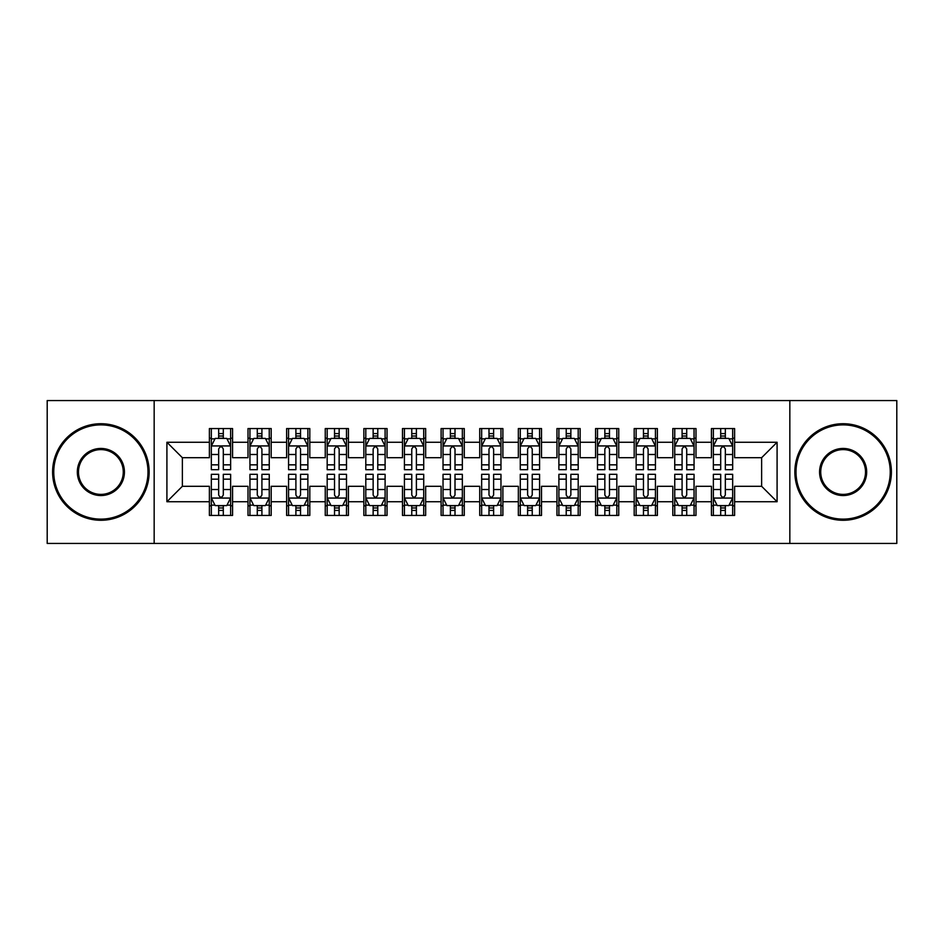 <?xml version="1.0" encoding="UTF-8"?>
<svg xmlns="http://www.w3.org/2000/svg" width="944" height="944" viewBox="0 0 944 944"><rect width="100%" height="100%" fill="white"/><g stroke="black" fill="none" stroke-linecap="round" stroke-linejoin="round"><path stroke-width="1.42" d="M789.833 543.449L896.8 543.449L896.8 400.551L789.833 400.551L789.833 543.449L154.167 543.449L154.167 400.551L47.2 400.551L47.2 543.449L154.167 543.449M789.833 400.551L154.167 400.551M166.911 501.736L166.911 442.264L209.391 442.264L209.391 457.71L182.369 457.71L182.369 486.29L166.911 501.736L209.391 501.736L209.391 515.448L232.566 515.448L232.566 501.736L248.012 501.736L248.012 515.448L271.188 515.448L271.188 501.736L286.634 501.736L286.634 515.448L309.809 515.448L309.809 501.736L325.255 501.736L325.255 515.448L348.419 515.448L348.419 501.736L363.865 501.736L363.865 515.448L387.04 515.448L387.04 501.736L402.486 501.736L402.486 515.448L425.661 515.448L425.661 501.736L441.108 501.736L441.108 515.448L464.271 515.448L464.271 501.736L479.729 501.736L479.729 515.448L502.892 515.448L502.892 501.736L518.339 501.736L518.339 515.448L541.514 515.448L541.514 501.736L556.96 501.736L556.96 515.448L580.135 515.448L580.135 501.736L595.581 501.736L595.581 515.448L618.745 515.448L618.745 501.736L634.191 501.736L634.191 515.448L657.366 515.448L657.366 501.736L672.812 501.736L672.812 515.448L695.988 515.448L695.988 501.736L711.434 501.736L711.434 515.448L734.609 515.448L734.609 486.29L761.631 486.29L761.631 457.71L734.609 457.71L734.609 442.264L777.089 442.264L777.089 501.736L734.609 501.736M734.609 442.264L734.609 428.552L711.434 428.552L711.434 442.264L695.988 442.264L695.988 428.552L672.812 428.552L672.812 442.264L657.366 442.264L657.366 428.552L634.191 428.552L634.191 442.264L618.745 442.264L618.745 428.552L595.581 428.552L595.581 442.264L580.135 442.264L580.135 428.552L556.96 428.552L556.96 442.264L541.514 442.264L541.514 428.552L518.339 428.552L518.339 442.264L502.892 442.264L502.892 428.552L479.729 428.552L479.729 442.264L464.271 442.264L464.271 428.552L441.108 428.552L441.108 442.264L425.661 442.264L425.661 428.552L402.486 428.552L402.486 442.264L387.04 442.264L387.04 428.552L363.865 428.552L363.865 442.264L348.419 442.264L348.419 428.552L325.255 428.552L325.255 442.264L309.809 442.264L309.809 428.552L286.634 428.552L286.634 442.264L271.188 442.264L271.188 428.552L248.012 428.552L248.012 442.264L232.566 442.264L232.566 428.552L209.391 428.552L209.391 442.264M695.988 501.736L695.988 486.29L711.434 486.29L711.434 501.736M777.089 442.264L761.631 457.71M657.366 501.736L657.366 486.29L672.812 486.29L672.812 501.736M711.434 442.264L711.434 457.71L695.988 457.71L695.988 442.264M618.745 501.736L618.745 486.29L634.191 486.29L634.191 501.736M672.812 442.264L672.812 457.71L657.366 457.71L657.366 442.264M580.135 501.736L580.135 486.29L595.581 486.29L595.581 501.736M634.191 442.264L634.191 457.71L618.745 457.71L618.745 442.264M541.514 501.736L541.514 486.29L556.96 486.29L556.96 501.736M595.581 442.264L595.581 457.71L580.135 457.71L580.135 442.264M502.892 501.736L502.892 486.29L518.339 486.29L518.339 501.736M556.96 442.264L556.96 457.71L541.514 457.71L541.514 442.264M464.271 501.736L464.271 486.29L479.729 486.29L479.729 501.736M518.339 442.264L518.339 457.71L502.892 457.71L502.892 442.264M425.661 501.736L425.661 486.29L441.108 486.29L441.108 501.736M479.729 442.264L479.729 457.71L464.271 457.71L464.271 442.264M387.04 501.736L387.04 486.29L402.486 486.29L402.486 501.736M441.108 442.264L441.108 457.71L425.661 457.71L425.661 442.264M348.419 501.736L348.419 486.29L363.865 486.29L363.865 501.736M402.486 442.264L402.486 457.71L387.04 457.71L387.04 442.264M309.809 501.736L309.809 486.29L325.255 486.29L325.255 501.736M363.865 442.264L363.865 457.71L348.419 457.71L348.419 442.264M271.188 501.736L271.188 486.29L286.634 486.29L286.634 501.736M325.255 442.264L325.255 457.71L309.809 457.71L309.809 442.264M232.566 501.736L232.566 486.29L248.012 486.29L248.012 501.736M286.634 442.264L286.634 457.71L271.188 457.71L271.188 442.264M182.369 486.29L209.391 486.29L209.391 501.736M248.012 442.264L248.012 457.71L232.566 457.71L232.566 442.264M711.434 438.205L713.369 438.205M732.674 438.205L734.609 438.205M672.812 438.205L674.748 438.205M694.052 438.205L695.988 438.205M634.191 438.205L636.126 438.205M655.431 438.205L657.366 438.205M595.581 438.205L597.505 438.205M616.821 438.205L618.745 438.205M556.96 438.205L558.895 438.205M578.2 438.205L580.135 438.205M518.339 438.205L520.274 438.205M539.579 438.205L541.514 438.205M479.729 438.205L481.652 438.205M500.969 438.205L502.892 438.205M441.108 438.205L443.031 438.205M462.348 438.205L464.271 438.205M402.486 438.205L404.421 438.205M423.726 438.205L425.661 438.205M363.865 438.205L365.8 438.205M385.105 438.205L387.04 438.205M325.255 438.205L327.179 438.205M346.495 438.205L348.419 438.205M286.634 438.205L288.569 438.205M307.874 438.205L309.809 438.205M248.012 438.205L249.948 438.205M269.252 438.205L271.188 438.205M209.391 438.205L211.326 438.205M230.631 438.205L232.566 438.205M209.391 505.795L211.326 505.795M230.631 505.795L232.566 505.795M248.012 505.795L249.948 505.795M269.252 505.795L271.188 505.795M286.634 505.795L288.569 505.795M307.874 505.795L309.809 505.795M325.255 505.795L327.179 505.795M346.495 505.795L348.419 505.795M363.865 505.795L365.8 505.795M385.105 505.795L387.04 505.795M402.486 505.795L404.421 505.795M423.726 505.795L425.661 505.795M441.108 505.795L443.031 505.795M462.348 505.795L464.271 505.795M479.729 505.795L481.652 505.795M500.969 505.795L502.892 505.795M518.339 505.795L520.274 505.795M539.579 505.795L541.514 505.795M556.96 505.795L558.895 505.795M578.2 505.795L580.135 505.795M595.581 505.795L597.505 505.795M616.821 505.795L618.745 505.795M634.191 505.795L636.126 505.795M655.431 505.795L657.366 505.795M672.812 505.795L674.748 505.795M694.052 505.795L695.988 505.795M711.434 505.795L713.369 505.795M732.674 505.795L734.609 505.795M166.911 442.264L182.369 457.71M761.631 486.29L777.089 501.736M223.303 433.579L218.666 433.579M230.631 464.837L223.303 464.837L223.303 469.687L230.631 469.687L230.631 446.123L226.772 438.405L215.185 438.405L211.326 446.123L211.326 469.687L218.666 469.687L218.666 464.837L211.326 464.837M211.326 446.123L211.326 428.552M230.631 446.123L230.631 428.552M218.666 438.405L218.666 428.552M223.303 428.552L223.303 438.405M223.303 464.837L223.303 449.025C221.757 446.052 220.212 446.052 218.666 449.025L218.666 464.837M223.303 438.205L218.666 438.205M218.666 510.421L223.303 510.421M211.326 479.163L218.666 479.163L218.666 474.313L211.326 474.313L211.326 497.877L215.185 505.595L226.772 505.595L230.631 497.877L230.631 474.313L223.303 474.313L223.303 479.163L230.631 479.163M230.631 497.877L230.631 515.448M211.326 497.877L211.326 515.448M223.303 505.595L223.303 515.448M218.666 515.448L218.666 505.595M218.666 479.163L218.666 494.975C220.212 497.948 221.757 497.948 223.303 494.975L223.303 479.163M218.666 505.795L223.303 505.795M261.913 433.579L257.287 433.579M269.252 464.837L261.913 464.837L261.913 469.687L269.252 469.687L269.252 446.123L265.394 438.405L253.806 438.405L249.948 446.123L249.948 469.687L257.287 469.687L257.287 464.837L249.948 464.837M249.948 446.123L249.948 428.552M269.252 446.123L269.252 428.552M257.287 438.405L257.287 428.552M261.913 428.552L261.913 438.405M261.913 464.837L261.913 449.025C260.379 446.052 258.833 446.052 257.287 449.025L257.287 464.837M261.913 438.205L257.287 438.205M300.534 433.579L295.897 433.579M307.874 464.837L300.534 464.837L300.534 469.687L307.874 469.687L307.874 446.123L304.015 438.405L292.428 438.405L288.569 446.123L288.569 469.687L295.897 469.687L295.897 464.837L288.569 464.837M288.569 446.123L288.569 428.552M307.874 446.123L307.874 428.552M295.897 438.405L295.897 428.552M300.534 428.552L300.534 438.405M300.534 464.837L300.534 449.025C298.988 446.052 297.443 446.052 295.897 449.025L295.897 464.837M300.534 438.205L295.897 438.205M257.287 510.421L261.913 510.421M249.948 479.163L257.287 479.163L257.287 474.313L249.948 474.313L249.948 497.877L253.806 505.595L265.394 505.595L269.252 497.877L269.252 474.313L261.913 474.313L261.913 479.163L269.252 479.163M269.252 497.877L269.252 515.448M249.948 497.877L249.948 515.448M261.913 505.595L261.913 515.448M257.287 515.448L257.287 505.595M257.287 479.163L257.287 494.975C258.821 497.948 260.367 497.948 261.913 494.975L261.913 479.163M257.287 505.795L261.913 505.795M295.897 510.421L300.534 510.421M288.569 479.163L295.897 479.163L295.897 474.313L288.569 474.313L288.569 497.877L292.428 505.595L304.015 505.595L307.874 497.877L307.874 474.313L300.534 474.313L300.534 479.163L307.874 479.163M307.874 497.877L307.874 515.448M288.569 497.877L288.569 515.448M300.534 505.595L300.534 515.448M295.897 515.448L295.897 505.595M295.897 479.163L295.897 494.975C297.443 497.948 298.988 497.948 300.534 494.975L300.534 479.163M295.897 505.795L300.534 505.795M100.878 519.117A47.117 47.117 0 0 0 147.996 472A47.117 47.117 0 0 0 100.878 424.883A47.117 47.117 0 0 0 53.761 472A47.117 47.117 0 0 0 100.878 519.117M100.878 423.726A48.274 48.274 0 0 1 149.152 472A48.274 48.274 0 0 1 100.878 520.274A48.274 48.274 0 0 1 52.604 472A48.274 48.274 0 0 1 100.878 423.726M100.878 495.553A23.553 23.553 0 0 1 77.325 472A23.553 23.553 0 0 1 100.878 448.447A23.553 23.553 0 0 1 124.431 472A23.553 23.553 0 0 1 100.878 495.553M100.878 449.604A22.396 22.396 0 0 0 78.482 472A22.396 22.396 0 0 0 100.878 494.396A22.396 22.396 0 0 0 123.275 472A22.396 22.396 0 0 0 100.878 449.604M843.122 519.117A47.117 47.117 0 0 0 890.239 472A47.117 47.117 0 0 0 843.122 424.883A47.117 47.117 0 0 0 796.004 472A47.117 47.117 0 0 0 843.122 519.117M843.122 423.726A48.274 48.274 0 0 1 891.396 472A48.274 48.274 0 0 1 843.122 520.274A48.274 48.274 0 0 1 794.848 472A48.274 48.274 0 0 1 843.122 423.726M843.122 495.553A23.553 23.553 0 0 1 819.569 472A23.553 23.553 0 0 1 843.122 448.447A23.553 23.553 0 0 1 866.675 472A23.553 23.553 0 0 1 843.122 495.553M843.122 449.604A22.396 22.396 0 0 0 820.725 472A22.396 22.396 0 0 0 843.122 494.396A22.396 22.396 0 0 0 865.518 472A22.396 22.396 0 0 0 843.122 449.604M339.156 433.579L334.518 433.579M346.495 464.837L339.156 464.837L339.156 469.687L346.495 469.687L346.495 446.123L342.625 438.405L331.049 438.405L327.179 446.123L327.179 469.687L334.518 469.687L334.518 464.837L327.179 464.837M327.179 446.123L327.179 428.552M346.495 446.123L346.495 428.552M334.518 438.405L334.518 428.552M339.156 428.552L339.156 438.405M339.156 464.837L339.156 449.025C337.61 446.052 336.064 446.052 334.518 449.025L334.518 464.837M339.156 438.205L334.518 438.205M377.777 433.579L373.14 433.579M385.105 464.837L377.777 464.837L377.777 469.687L385.105 469.687L385.105 446.123L381.246 438.405L369.659 438.405L365.8 446.123L365.8 469.687L373.14 469.687L373.14 464.837L365.8 464.837M365.8 446.123L365.8 428.552M385.105 446.123L385.105 428.552M373.14 438.405L373.14 428.552M377.777 428.552L377.777 438.405M377.777 464.837L377.777 449.025C376.231 446.052 374.685 446.052 373.14 449.025L373.14 464.837M377.777 438.205L373.14 438.205M334.518 510.421L339.156 510.421M327.179 479.163L334.518 479.163L334.518 474.313L327.179 474.313L327.179 497.877L331.049 505.595L342.625 505.595L346.495 497.877L346.495 474.313L339.156 474.313L339.156 479.163L346.495 479.163M346.495 497.877L346.495 515.448M327.179 497.877L327.179 515.448M339.156 505.595L339.156 515.448M334.518 515.448L334.518 505.595M334.518 479.163L334.518 494.975C336.064 497.948 337.61 497.948 339.156 494.975L339.156 479.163M334.518 505.795L339.156 505.795M373.14 510.421L377.777 510.421M365.8 479.163L373.14 479.163L373.14 474.313L365.8 474.313L365.8 497.877L369.659 505.595L381.246 505.595L385.105 497.877L385.105 474.313L377.777 474.313L377.777 479.163L385.105 479.163M385.105 497.877L385.105 515.448M365.8 497.877L365.8 515.448M377.777 505.595L377.777 515.448M373.14 515.448L373.14 505.595M373.14 479.163L373.14 494.975C374.685 497.948 376.219 497.948 377.777 494.975L377.777 479.163M373.14 505.795L377.777 505.795M416.387 433.579L411.761 433.579M423.726 464.837L416.387 464.837L416.387 469.687L423.726 469.687L423.726 446.123L419.868 438.405L408.28 438.405L404.421 446.123L404.421 469.687L411.761 469.687L411.761 464.837L404.421 464.837M404.421 446.123L404.421 428.552M423.726 446.123L423.726 428.552M411.761 438.405L411.761 428.552M416.387 428.552L416.387 438.405M416.387 464.837L416.387 449.025C414.853 446.052 413.307 446.052 411.761 449.025L411.761 464.837M416.387 438.205L411.761 438.205M411.761 510.421L416.387 510.421M404.421 479.163L411.761 479.163L411.761 474.313L404.421 474.313L404.421 497.877L408.28 505.595L419.868 505.595L423.726 497.877L423.726 474.313L416.387 474.313L416.387 479.163L423.726 479.163M423.726 497.877L423.726 515.448M404.421 497.877L404.421 515.448M416.387 505.595L416.387 515.448M411.761 515.448L411.761 505.595M411.761 479.163L411.761 494.975C413.295 497.948 414.841 497.948 416.387 494.975L416.387 479.163M411.761 505.795L416.387 505.795M455.008 433.579L450.371 433.579M462.348 464.837L455.008 464.837L455.008 469.687L462.348 469.687L462.348 446.123L458.489 438.405L446.901 438.405L443.031 446.123L443.031 469.687L450.371 469.687L450.371 464.837L443.031 464.837M443.031 446.123L443.031 428.552M462.348 446.123L462.348 428.552M450.371 438.405L450.371 428.552M455.008 428.552L455.008 438.405M455.008 464.837L455.008 449.025C453.462 446.052 451.916 446.052 450.371 449.025L450.371 464.837M455.008 438.205L450.371 438.205M450.371 510.421L455.008 510.421M443.031 479.163L450.371 479.163L450.371 474.313L443.031 474.313L443.031 497.877L446.901 505.595L458.489 505.595L462.348 497.877L462.348 474.313L455.008 474.313L455.008 479.163L462.348 479.163M462.348 497.877L462.348 515.448M443.031 497.877L443.031 515.448M455.008 505.595L455.008 515.448M450.371 515.448L450.371 505.595M450.371 479.163L450.371 494.975C451.916 497.948 453.462 497.948 455.008 494.975L455.008 479.163M450.371 505.795L455.008 505.795M493.629 433.579L488.992 433.579M500.969 464.837L493.629 464.837L493.629 469.687L500.969 469.687L500.969 446.123L497.099 438.405L485.511 438.405L481.652 446.123L481.652 469.687L488.992 469.687L488.992 464.837L481.652 464.837M481.652 446.123L481.652 428.552M500.969 446.123L500.969 428.552M488.992 438.405L488.992 428.552M493.629 428.552L493.629 438.405M493.629 464.837L493.629 449.025C492.084 446.052 490.538 446.052 488.992 449.025L488.992 464.837M493.629 438.205L488.992 438.205M488.992 510.421L493.629 510.421M481.652 479.163L488.992 479.163L488.992 474.313L481.652 474.313L481.652 497.877L485.511 505.595L497.099 505.595L500.969 497.877L500.969 474.313L493.629 474.313L493.629 479.163L500.969 479.163M500.969 497.877L500.969 515.448M481.652 497.877L481.652 515.448M493.629 505.595L493.629 515.448M488.992 515.448L488.992 505.595M488.992 479.163L488.992 494.975C490.538 497.948 492.084 497.948 493.629 494.975L493.629 479.163M488.992 505.795L493.629 505.795M532.239 433.579L527.613 433.579M539.579 464.837L532.239 464.837L532.239 469.687L539.579 469.687L539.579 446.123L535.72 438.405L524.132 438.405L520.274 446.123L520.274 469.687L527.613 469.687L527.613 464.837L520.274 464.837M520.274 446.123L520.274 428.552M539.579 446.123L539.579 428.552M527.613 438.405L527.613 428.552M532.239 428.552L532.239 438.405M532.239 464.837L532.239 449.025C530.705 446.052 529.159 446.052 527.613 449.025L527.613 464.837M532.239 438.205L527.613 438.205M527.613 510.421L532.239 510.421M520.274 479.163L527.613 479.163L527.613 474.313L520.274 474.313L520.274 497.877L524.132 505.595L535.72 505.595L539.579 497.877L539.579 474.313L532.239 474.313L532.239 479.163L539.579 479.163M539.579 497.877L539.579 515.448M520.274 497.877L520.274 515.448M532.239 505.595L532.239 515.448M527.613 515.448L527.613 505.595M527.613 479.163L527.613 494.975C529.147 497.948 530.693 497.948 532.239 494.975L532.239 479.163M527.613 505.795L532.239 505.795M570.86 433.579L566.223 433.579M578.2 464.837L570.86 464.837L570.86 469.687L578.2 469.687L578.2 446.123L574.341 438.405L562.754 438.405L558.895 446.123L558.895 469.687L566.223 469.687L566.223 464.837L558.895 464.837M558.895 446.123L558.895 428.552M578.2 446.123L578.2 428.552M566.223 438.405L566.223 428.552M570.86 428.552L570.86 438.405M570.86 464.837L570.86 449.025C569.315 446.052 567.781 446.052 566.223 449.025L566.223 464.837M570.86 438.205L566.223 438.205M566.223 510.421L570.86 510.421M558.895 479.163L566.223 479.163L566.223 474.313L558.895 474.313L558.895 497.877L562.754 505.595L574.341 505.595L578.2 497.877L578.2 474.313L570.86 474.313L570.86 479.163L578.2 479.163M578.2 497.877L578.2 515.448M558.895 497.877L558.895 515.448M570.86 505.595L570.86 515.448M566.223 515.448L566.223 505.595M566.223 479.163L566.223 494.975C567.769 497.948 569.315 497.948 570.86 494.975L570.86 479.163M566.223 505.795L570.86 505.795M609.482 433.579L604.844 433.579M616.821 464.837L609.482 464.837L609.482 469.687L616.821 469.687L616.821 446.123L612.951 438.405L601.375 438.405L597.505 446.123L597.505 469.687L604.844 469.687L604.844 464.837L597.505 464.837M597.505 446.123L597.505 428.552M616.821 446.123L616.821 428.552M604.844 438.405L604.844 428.552M609.482 428.552L609.482 438.405M609.482 464.837L609.482 449.025C607.936 446.052 606.39 446.052 604.844 449.025L604.844 464.837M609.482 438.205L604.844 438.205M604.844 510.421L609.482 510.421M597.505 479.163L604.844 479.163L604.844 474.313L597.505 474.313L597.505 497.877L601.375 505.595L612.951 505.595L616.821 497.877L616.821 474.313L609.482 474.313L609.482 479.163L616.821 479.163M616.821 497.877L616.821 515.448M597.505 497.877L597.505 515.448M609.482 505.595L609.482 515.448M604.844 515.448L604.844 505.595M604.844 479.163L604.844 494.975C606.39 497.948 607.936 497.948 609.482 494.975L609.482 479.163M604.844 505.795L609.482 505.795M648.103 433.579L643.466 433.579M655.431 464.837L648.103 464.837L648.103 469.687L655.431 469.687L655.431 446.123L651.572 438.405L639.985 438.405L636.126 446.123L636.126 469.687L643.466 469.687L643.466 464.837L636.126 464.837M636.126 446.123L636.126 428.552M655.431 446.123L655.431 428.552M643.466 438.405L643.466 428.552M648.103 428.552L648.103 438.405M648.103 464.837L648.103 449.025C646.557 446.052 645.012 446.052 643.466 449.025L643.466 464.837M648.103 438.205L643.466 438.205M643.466 510.421L648.103 510.421M636.126 479.163L643.466 479.163L643.466 474.313L636.126 474.313L636.126 497.877L639.985 505.595L651.572 505.595L655.431 497.877L655.431 474.313L648.103 474.313L648.103 479.163L655.431 479.163M655.431 497.877L655.431 515.448M636.126 497.877L636.126 515.448M648.103 505.595L648.103 515.448M643.466 515.448L643.466 505.595M643.466 479.163L643.466 494.975C645.012 497.948 646.557 497.948 648.103 494.975L648.103 479.163M643.466 505.795L648.103 505.795M686.713 433.579L682.087 433.579M694.052 464.837L686.713 464.837L686.713 469.687L694.052 469.687L694.052 446.123L690.194 438.405L678.606 438.405L674.748 446.123L674.748 469.687L682.087 469.687L682.087 464.837L674.748 464.837M674.748 446.123L674.748 428.552M694.052 446.123L694.052 428.552M682.087 438.405L682.087 428.552M686.713 428.552L686.713 438.405M686.713 464.837L686.713 449.025C685.179 446.052 683.633 446.052 682.087 449.025L682.087 464.837M686.713 438.205L682.087 438.205M682.087 510.421L686.713 510.421M674.748 479.163L682.087 479.163L682.087 474.313L674.748 474.313L674.748 497.877L678.606 505.595L690.194 505.595L694.052 497.877L694.052 474.313L686.713 474.313L686.713 479.163L694.052 479.163M694.052 497.877L694.052 515.448M674.748 497.877L674.748 515.448M686.713 505.595L686.713 515.448M682.087 515.448L682.087 505.595M682.087 479.163L682.087 494.975C683.621 497.948 685.167 497.948 686.713 494.975L686.713 479.163M682.087 505.795L686.713 505.795M725.334 433.579L720.697 433.579M732.674 464.837L725.334 464.837L725.334 469.687L732.674 469.687L732.674 446.123L728.815 438.405L717.228 438.405L713.369 446.123L713.369 469.687L720.697 469.687L720.697 464.837L713.369 464.837M713.369 446.123L713.369 428.552M732.674 446.123L732.674 428.552M720.697 438.405L720.697 428.552M725.334 428.552L725.334 438.405M725.334 464.837L725.334 449.025C723.788 446.052 722.243 446.052 720.697 449.025L720.697 464.837M725.334 438.205L720.697 438.205M720.697 510.421L725.334 510.421M713.369 479.163L720.697 479.163L720.697 474.313L713.369 474.313L713.369 497.877L717.228 505.595L728.815 505.595L732.674 497.877L732.674 474.313L725.334 474.313L725.334 479.163L732.674 479.163M732.674 497.877L732.674 515.448M713.369 497.877L713.369 515.448M725.334 505.595L725.334 515.448M720.697 515.448L720.697 505.595M720.697 479.163L720.697 494.975C722.243 497.948 723.788 497.948 725.334 494.975L725.334 479.163M720.697 505.795L725.334 505.795M230.537 445.934L211.421 445.934M211.326 438.866L214.961 438.866M227.008 438.866L230.631 438.866M218.666 454.489L211.326 454.489M230.631 454.489L223.303 454.489M223.303 436.034L218.666 436.034M211.421 498.066L230.537 498.066M230.631 505.134L227.008 505.134M214.961 505.134L211.326 505.134M223.303 489.511L230.631 489.511M211.326 489.511L218.666 489.511M218.666 507.966L223.303 507.966M269.158 445.934L250.042 445.934M249.948 438.866L253.57 438.866M265.63 438.866L269.252 438.866M257.287 454.489L249.948 454.489M269.252 454.489L261.913 454.489M261.913 436.034L257.287 436.034M307.779 445.934L288.663 445.934M288.569 438.866L292.192 438.866M304.239 438.866L307.874 438.866M295.897 454.489L288.569 454.489M307.874 454.489L300.534 454.489M300.534 436.034L295.897 436.034M250.042 498.066L269.158 498.066M269.252 505.134L265.63 505.134M253.57 505.134L249.948 505.134M261.913 489.511L269.252 489.511M249.948 489.511L257.287 489.511M257.287 507.966L261.913 507.966M288.663 498.066L307.779 498.066M307.874 505.134L304.239 505.134M292.192 505.134L288.569 505.134M300.534 489.511L307.874 489.511M288.569 489.511L295.897 489.511M295.897 507.966L300.534 507.966M346.389 445.934L327.273 445.934M327.179 438.866L330.813 438.866M342.861 438.866L346.495 438.866M334.518 454.489L327.179 454.489M346.495 454.489L339.156 454.489M339.156 436.034L334.518 436.034M385.01 445.934L365.894 445.934M365.8 438.866L369.434 438.866M381.482 438.866L385.105 438.866M373.14 454.489L365.8 454.489M385.105 454.489L377.777 454.489M377.777 436.034L373.14 436.034M327.273 498.066L346.389 498.066M346.495 505.134L342.861 505.134M330.813 505.134L327.179 505.134M339.156 489.511L346.495 489.511M327.179 489.511L334.518 489.511M334.518 507.966L339.156 507.966M365.894 498.066L385.01 498.066M385.105 505.134L381.482 505.134M369.434 505.134L365.8 505.134M377.777 489.511L385.105 489.511M365.8 489.511L373.14 489.511M373.14 507.966L377.777 507.966M423.632 445.934L404.516 445.934M404.421 438.866L408.044 438.866M420.092 438.866L423.726 438.866M411.761 454.489L404.421 454.489M423.726 454.489L416.387 454.489M416.387 436.034L411.761 436.034M404.516 498.066L423.632 498.066M423.726 505.134L420.092 505.134M408.044 505.134L404.421 505.134M416.387 489.511L423.726 489.511M404.421 489.511L411.761 489.511M411.761 507.966L416.387 507.966M462.253 445.934L443.137 445.934M443.031 438.866L446.665 438.866M458.713 438.866L462.348 438.866M450.371 454.489L443.031 454.489M462.348 454.489L455.008 454.489M455.008 436.034L450.371 436.034M443.137 498.066L462.253 498.066M462.348 505.134L458.713 505.134M446.665 505.134L443.031 505.134M455.008 489.511L462.348 489.511M443.031 489.511L450.371 489.511M450.371 507.966L455.008 507.966M500.863 445.934L481.747 445.934M481.652 438.866L485.287 438.866M497.335 438.866L500.969 438.866M488.992 454.489L481.652 454.489M500.969 454.489L493.629 454.489M493.629 436.034L488.992 436.034M481.747 498.066L500.863 498.066M500.969 505.134L497.335 505.134M485.287 505.134L481.652 505.134M493.629 489.511L500.969 489.511M481.652 489.511L488.992 489.511M488.992 507.966L493.629 507.966M539.484 445.934L520.368 445.934M520.274 438.866L523.908 438.866M535.956 438.866L539.579 438.866M527.613 454.489L520.274 454.489M539.579 454.489L532.239 454.489M532.239 436.034L527.613 436.034M520.368 498.066L539.484 498.066M539.579 505.134L535.956 505.134M523.908 505.134L520.274 505.134M532.239 489.511L539.579 489.511M520.274 489.511L527.613 489.511M527.613 507.966L532.239 507.966M578.106 445.934L558.99 445.934M558.895 438.866L562.518 438.866M574.566 438.866L578.2 438.866M566.223 454.489L558.895 454.489M578.2 454.489L570.86 454.489M570.86 436.034L566.223 436.034M558.99 498.066L578.106 498.066M578.2 505.134L574.566 505.134M562.518 505.134L558.895 505.134M570.86 489.511L578.2 489.511M558.895 489.511L566.223 489.511M566.223 507.966L570.86 507.966M616.727 445.934L597.611 445.934M597.505 438.866L601.139 438.866M613.187 438.866L616.821 438.866M604.844 454.489L597.505 454.489M616.821 454.489L609.482 454.489M609.482 436.034L604.844 436.034M597.611 498.066L616.727 498.066M616.821 505.134L613.187 505.134M601.139 505.134L597.505 505.134M609.482 489.511L616.821 489.511M597.505 489.511L604.844 489.511M604.844 507.966L609.482 507.966M655.337 445.934L636.221 445.934M636.126 438.866L639.761 438.866M651.808 438.866L655.431 438.866M643.466 454.489L636.126 454.489M655.431 454.489L648.103 454.489M648.103 436.034L643.466 436.034M636.221 498.066L655.337 498.066M655.431 505.134L651.808 505.134M639.761 505.134L636.126 505.134M648.103 489.511L655.431 489.511M636.126 489.511L643.466 489.511M643.466 507.966L648.103 507.966M693.958 445.934L674.842 445.934M674.748 438.866L678.37 438.866M690.43 438.866L694.052 438.866M682.087 454.489L674.748 454.489M694.052 454.489L686.713 454.489M686.713 436.034L682.087 436.034M674.842 498.066L693.958 498.066M694.052 505.134L690.43 505.134M678.37 505.134L674.748 505.134M686.713 489.511L694.052 489.511M674.748 489.511L682.087 489.511M682.087 507.966L686.713 507.966M732.579 445.934L713.463 445.934M713.369 438.866L716.992 438.866M729.039 438.866L732.674 438.866M720.697 454.489L713.369 454.489M732.674 454.489L725.334 454.489M725.334 436.034L720.697 436.034M713.463 498.066L732.579 498.066M732.674 505.134L729.039 505.134M716.992 505.134L713.369 505.134M725.334 489.511L732.674 489.511M713.369 489.511L720.697 489.511M720.697 507.966L725.334 507.966"/></g></svg>
